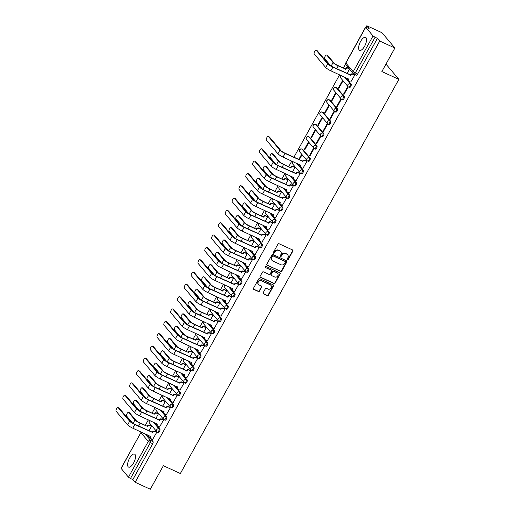 <?xml version="1.0" encoding="UTF-8"?>
<svg xmlns="http://www.w3.org/2000/svg" width="515" height="515" viewBox="0 0 515 515"><rect width="100%" height="100%" fill="white"/><g stroke="black" fill="none" stroke-linecap="round" stroke-linejoin="round"><path stroke-width="0.77" d="M287.492 259.605A0.631 0.567 139.8 0 0 288.316 259.303L292.88 251.063A0.901 0.811 139.8 0 0 292.565 249.942L279.091 243.762A0.901 0.811 139.8 0 0 277.913 244.194L273.343 252.434A0.631 0.567 139.8 0 0 273.568 253.213A0.631 0.567 139.8 0 0 274.392 252.91L274.984 251.848A2.878 2.588 139.8 0 1 278.757 250.464L279.877 250.979A2.878 2.588 139.8 0 1 280.894 254.558L280.308 255.627A0.631 0.567 139.8 0 0 281.351 256.11L281.943 255.041A2.878 2.588 139.8 0 1 285.716 253.657L286.836 254.172A2.878 2.588 139.8 0 1 287.859 257.751L287.267 258.82A0.631 0.567 139.8 0 0 287.492 259.605M287.209 259.29A0.631 0.567 139.8 0 0 288.059 258.994L292.623 250.76A0.901 0.811 139.8 0 0 292.668 250.007M273.291 252.897A0.631 0.567 139.8 0 0 274.135 252.608L274.727 251.539L274.984 251.848M280.25 256.09A0.631 0.567 139.8 0 0 281.093 255.801L281.686 254.732L281.943 255.041M133.591 462.998A7.146 2.878 -65.3 0 0 134.563 454.114A7.146 2.878 -65.3 0 0 129.561 458.228A7.146 2.878 -65.3 0 0 128.596 467.111A7.146 2.878 -65.3 0 0 133.591 462.998M364.607 46.241A7.146 2.878 -65.3 0 0 365.573 37.357A7.146 2.878 -65.3 0 0 360.577 41.47A7.146 2.878 -65.3 0 0 359.612 50.348A7.146 2.878 -65.3 0 0 364.607 46.241M308.401 161.343A1.835 0.74 -65.3 0 0 308.511 161.427A1.835 0.74 -65.3 0 0 309.869 160.223A1.835 0.74 -65.3 0 0 310.152 158.182L302.839 149.53A1.835 0.74 -65.3 0 0 302.73 149.447A1.835 0.74 -65.3 0 0 302.588 149.414M315.232 149.022A1.835 0.74 -65.3 0 0 315.341 149.105A1.835 0.74 -65.3 0 0 316.699 147.902A1.835 0.74 -65.3 0 0 316.983 145.861L309.67 137.209A1.835 0.74 -65.3 0 0 309.56 137.119A1.835 0.74 -65.3 0 0 309.418 137.093M322.062 136.7A1.835 0.74 -65.3 0 0 322.171 136.784A1.835 0.74 -65.3 0 0 323.529 135.58A1.835 0.74 -65.3 0 0 323.813 133.54L316.5 124.888A1.835 0.74 -65.3 0 0 316.39 124.797A1.835 0.74 -65.3 0 0 316.249 124.772M328.892 124.373A1.835 0.74 -65.3 0 0 329.001 124.463A1.835 0.74 -65.3 0 0 330.36 123.259A1.835 0.74 -65.3 0 0 330.643 121.218L323.33 112.56A1.835 0.74 -65.3 0 0 323.22 112.476A1.835 0.74 -65.3 0 0 323.079 112.45M335.722 112.051A1.835 0.74 -65.3 0 0 335.832 112.141A1.835 0.74 -65.3 0 0 337.19 110.937A1.835 0.74 -65.3 0 0 337.473 108.89L330.16 100.238A1.835 0.74 -65.3 0 0 330.051 100.155A1.835 0.74 -65.3 0 0 329.909 100.122M342.552 99.73A1.835 0.74 -65.3 0 0 342.662 99.813A1.835 0.74 -65.3 0 0 344.026 98.61A1.835 0.74 -65.3 0 0 344.303 96.569L336.99 87.917A1.835 0.74 -65.3 0 0 336.881 87.833A1.835 0.74 -65.3 0 0 336.746 87.801M263.171 292.72A0.901 0.811 139.8 0 0 263.487 293.84L267.272 295.571A0.901 0.811 139.8 0 0 268.45 295.14L273.517 285.992A0.901 0.811 139.8 0 0 273.201 284.872L259.727 278.692A0.901 0.811 139.8 0 0 258.549 279.124L253.477 288.271A0.901 0.811 139.8 0 0 253.798 289.391L258.363 291.484A0.901 0.811 139.8 0 0 259.541 291.052L261.71 287.138A0.901 0.811 139.8 0 0 261.395 286.018L259.129 284.982A2.408 2.163 139.8 0 1 258.543 281.596A2.408 2.163 139.8 0 1 261.427 280.83L270.298 284.904A2.408 2.163 139.8 0 1 270.884 288.291A2.408 2.163 139.8 0 1 268 289.05L266.519 288.374A0.901 0.811 139.8 0 0 265.341 288.806L263.171 292.72M365.721 27.282L345.887 63.068L353.2 71.72L373.034 35.934L365.721 27.282L369.094 28.454L366.809 25.75L381.982 32.715L394.902 48.004L381.853 71.546L398.861 79.349L180.366 473.517L163.364 465.708L150.316 489.25L135.142 482.285L379.729 41.039L377.437 38.335L375.075 37.247L355.241 73.033A1.835 0.74 114.7 0 1 353.96 74.083A1.835 0.74 114.7 0 1 353.85 73.999A1.835 1.648 139.8 0 1 353.322 73.6A1.835 1.835 0 0 0 353.96 74.083L356.322 75.171A1.835 0.74 114.7 0 1 356.213 75.087M394.902 48.004L379.729 41.039M280.636 271.463A0.901 0.811 139.8 0 0 281.814 271.025L286.887 261.877A0.901 0.811 139.8 0 0 286.565 260.757L273.092 254.577A0.901 0.811 139.8 0 0 271.914 255.009L266.841 264.156A0.901 0.811 139.8 0 0 267.163 265.276L280.379 271.154A0.901 0.811 139.8 0 0 281.557 270.723L286.63 261.575A0.901 0.811 139.8 0 0 286.675 260.822M280.205 273.935L275.132 283.083A0.901 0.811 139.8 0 1 273.954 283.514L260.481 277.334A0.901 0.811 139.8 0 1 260.159 276.214L262.328 272.3A0.901 0.811 139.8 0 1 263.513 271.869L268.972 274.373A0.901 0.811 139.8 0 0 270.15 273.941L271.592 271.347A0.901 0.811 139.8 0 0 271.27 270.227L265.586 267.613A0.631 0.567 139.8 0 1 266.184 266.532L279.883 272.815A0.901 0.811 139.8 0 1 280.205 273.935L279.941 273.632L274.875 282.78L275.132 283.083M147.354 434.872L153.045 441.606L150.683 440.518A1.835 0.74 114.7 0 1 150.322 442.713L130.488 478.493L128.447 477.186L121.057 468.341L140.891 432.555L121.134 468.528M366.809 25.75L366.056 27.108M345.597 64.014L343.376 68.019M339.604 74.829L293.911 157.262M291.786 161.092L288.735 166.603M284.956 173.413L281.905 178.924M278.126 185.735L275.074 191.245M271.296 198.056L268.244 203.567M264.465 210.384L261.414 215.894M257.635 222.705L254.584 228.216M250.805 235.027L247.747 240.537M243.975 247.348L240.917 252.859M237.145 259.669L234.087 265.18M230.314 271.997L227.257 277.508M223.484 284.319L220.426 289.829M216.654 296.64L213.596 302.151M209.824 308.961L206.766 314.472M202.994 321.283L199.936 326.793M196.157 333.611L193.106 339.121M189.327 345.932L186.276 351.442M182.497 358.253L179.445 363.764M175.667 370.575L172.615 376.085M168.836 382.896L165.785 388.407M162.006 395.224L158.955 400.734M155.176 407.545L152.125 413.056M148.346 419.867L145.294 425.377M135.142 482.285L132.851 479.581L130.488 478.493M373.034 35.934L375.075 37.247M350.728 82.072L354.764 75.074L354.346 74.669M343.608 94.045L343.994 94.503L347.934 87.395L347.548 86.938L343.608 94.045L344.117 94.277M338.439 87.93L338.825 88.387L342.765 81.28L342.378 80.823L338.439 87.93L338.954 88.162M336.778 106.367L337.164 106.824L341.104 99.717L340.718 99.26L336.778 106.367L337.286 106.605M331.609 100.251L331.995 100.708L335.935 93.601L335.548 93.144L331.609 100.251L332.117 100.489M329.948 118.688L330.334 119.152L334.274 112.038L333.887 111.581L329.948 118.688L330.456 118.926M324.778 112.573L325.165 113.036L329.104 105.923L328.718 105.466L324.778 112.573L325.287 112.811M323.117 131.016L323.504 131.473L327.443 124.36L327.057 123.903L323.117 131.016L323.626 131.248M317.948 124.9L318.334 125.357L322.274 118.244L321.888 117.787L317.948 124.9L318.457 125.132M316.281 143.337L316.674 143.794L320.613 136.687L320.227 136.224L316.281 143.337L316.796 143.569M311.118 137.222L311.504 137.679L315.444 130.572L315.058 130.108L311.118 137.222L311.627 137.454M309.451 155.659L309.843 156.116L313.783 149.009L313.397 148.552L309.451 155.659L309.966 155.891M304.288 149.543L304.674 150L308.614 142.893L308.228 142.436L304.288 149.543L304.796 149.775M302.917 168.328L306.953 161.33L306.534 160.925M299.279 159.727L301.784 155.215L301.397 154.758L298.771 159.495M296.086 180.649L300.123 173.652L299.704 173.246M292.449 172.049L294.953 167.536L294.535 167.13M289.256 192.971L293.293 185.973L292.874 185.574M285.619 184.376L288.123 179.857L287.705 179.458M282.426 205.298L286.462 198.301L286.044 197.895M278.789 196.698L281.293 192.185L280.875 191.78M275.596 217.62L279.626 210.622L279.214 210.217M271.959 209.019L274.463 204.507L274.044 204.101M268.766 229.941L272.796 222.944L272.384 222.538M265.128 221.341L267.633 216.828L267.214 216.422M261.935 242.262L265.965 235.265L265.547 234.859M258.298 233.662L260.802 229.149L260.384 228.744M255.105 254.584L259.135 247.586L258.717 247.187M251.468 245.99L253.972 241.471L253.554 241.072M248.269 266.912L252.305 259.914L251.887 259.509M244.638 258.311L247.142 253.798L246.724 253.393M241.438 279.233L245.475 272.235L245.056 271.83M237.808 270.632L240.312 266.12L239.893 265.714M234.608 291.554L238.645 284.557L238.226 284.151M230.978 282.954L233.475 278.441L233.063 278.036M227.778 303.876L231.814 296.878L231.396 296.473M224.147 295.275L226.645 290.763L226.233 290.357M220.948 316.197L224.984 309.2L224.566 308.8M217.317 307.603L219.815 303.084L219.396 302.685M214.118 328.525L218.154 321.527L217.736 321.122M210.487 319.924L212.985 315.412L212.566 315.006M207.288 340.846L211.324 333.849L210.905 333.443M203.657 332.246L206.155 327.733L205.736 327.328M200.457 353.168L204.494 346.17L204.075 345.765M196.827 344.567L199.324 340.055L198.906 339.649M193.627 365.489L197.663 358.492L197.245 358.086M189.99 356.889L192.494 352.376L192.076 351.97M186.797 377.81L190.833 370.813L190.415 370.414M183.16 369.216L185.664 364.697L185.245 364.298M179.967 390.138L184.003 383.141L183.585 382.735M176.33 381.538L178.834 377.025L178.415 376.62M173.137 402.46L177.173 395.462L176.754 395.056M169.499 393.859L172.004 389.346L171.585 388.941M166.306 414.781L170.343 407.783L169.924 407.378M162.669 406.181L165.173 401.668L164.755 401.262M159.476 427.102L163.513 420.105L163.094 419.699M155.839 418.502L158.343 413.989L157.925 413.584M152.646 439.424L156.676 432.426L156.264 432.027M149.009 430.83L151.513 426.311L151.095 425.911M154.191 422.545L159.875 429.285L159.038 428.898A1.835 0.74 114.7 0 1 158.762 430.939A1.835 0.74 114.7 0 1 157.397 432.143A1.835 0.74 114.7 0 1 157.287 432.059A1.835 1.648 -40.2 0 1 156.637 429.78A1.835 1.648 -40.2 0 1 159.038 428.898L153.348 422.165M161.021 410.223L166.706 416.957L165.869 416.577A1.835 0.74 114.7 0 1 165.592 418.618A1.835 0.74 114.7 0 1 164.227 419.822A1.835 0.74 114.7 0 1 164.118 419.731A1.835 1.648 -40.2 0 1 163.467 417.453A1.835 1.648 -40.2 0 1 165.869 416.577L160.178 409.837M167.851 397.902L173.542 404.635L172.699 404.249A1.835 0.74 114.7 0 1 172.422 406.296A1.835 0.74 114.7 0 1 171.057 407.5A1.835 0.74 114.7 0 1 170.948 407.41A1.835 1.648 -40.2 0 1 170.298 405.131A1.835 1.648 -40.2 0 1 172.699 404.249L167.008 397.516M174.682 385.581L180.372 392.314L179.529 391.928A1.835 0.74 114.7 0 1 179.252 393.969A1.835 0.74 114.7 0 1 177.887 395.172A1.835 0.74 114.7 0 1 177.778 395.089A1.835 1.648 -40.2 0 1 177.128 392.81A1.835 1.648 -40.2 0 1 179.529 391.928L173.838 385.194M181.512 373.259L187.203 379.993L186.359 379.606A1.835 0.74 114.7 0 1 186.082 381.647A1.835 0.74 114.7 0 1 184.724 382.851A1.835 0.74 114.7 0 1 184.608 382.767A1.835 1.648 -40.2 0 1 183.958 380.488A1.835 1.648 -40.2 0 1 186.359 379.606L180.668 372.873M188.342 360.931L194.033 367.671L193.189 367.285A1.835 0.74 114.7 0 1 192.913 369.326A1.835 0.74 114.7 0 1 191.554 370.53A1.835 0.74 114.7 0 1 191.438 370.446A1.835 1.648 -40.2 0 1 190.788 368.167A1.835 1.648 -40.2 0 1 193.189 367.285L187.505 360.552M195.172 348.61L200.863 355.344L200.02 354.964A1.835 0.74 114.7 0 1 199.743 357.004A1.835 0.74 114.7 0 1 198.384 358.208A1.835 0.74 114.7 0 1 198.269 358.118A1.835 1.648 -40.2 0 1 197.618 355.839A1.835 1.648 -40.2 0 1 200.02 354.964L194.335 348.224M202.002 336.289L207.693 343.022L206.85 342.636A1.835 0.74 114.7 0 1 206.573 344.683A1.835 0.74 114.7 0 1 205.215 345.887A1.835 0.74 114.7 0 1 205.099 345.797A1.835 1.648 -40.2 0 1 204.455 343.518A1.835 1.648 -40.2 0 1 206.85 342.636L201.165 335.902M208.833 323.967L214.523 330.701L213.686 330.315A1.835 0.74 114.7 0 1 213.403 332.355A1.835 0.74 114.7 0 1 212.045 333.559A1.835 0.74 114.7 0 1 211.929 333.475A1.835 1.648 -40.2 0 1 211.285 331.197A1.835 1.648 -40.2 0 1 213.686 330.315L207.996 323.581M215.663 311.646L221.353 318.379L220.517 317.993A1.835 0.74 114.7 0 1 220.233 320.034A1.835 0.74 114.7 0 1 218.875 321.238A1.835 0.74 114.7 0 1 218.766 321.154A1.835 1.648 -40.2 0 1 218.115 318.875A1.835 1.648 -40.2 0 1 220.517 317.993L214.826 311.26M222.493 299.318L228.184 306.058L227.347 305.672A1.835 0.74 114.7 0 1 227.064 307.713A1.835 0.74 114.7 0 1 225.705 308.916A1.835 0.74 114.7 0 1 225.596 308.833A1.835 1.648 -40.2 0 1 224.946 306.554A1.835 1.648 -40.2 0 1 227.347 305.672L221.656 298.938M229.323 286.997L235.014 293.73L234.177 293.35A1.835 0.74 114.7 0 1 233.894 295.391A1.835 0.74 114.7 0 1 232.535 296.595A1.835 0.74 114.7 0 1 232.426 296.505A1.835 1.648 -40.2 0 1 231.776 294.226A1.835 1.648 -40.2 0 1 234.177 293.35L228.486 286.61M236.153 274.675L241.844 281.409L241.007 281.023A1.835 0.74 114.7 0 1 240.724 283.07A1.835 0.74 114.7 0 1 239.366 284.274A1.835 0.74 114.7 0 1 239.256 284.183A1.835 1.648 -40.2 0 1 238.606 281.905A1.835 1.648 -40.2 0 1 241.007 281.023L235.316 274.289M242.983 262.354L248.674 269.088L247.837 268.701A1.835 0.74 114.7 0 1 247.554 270.742A1.835 0.74 114.7 0 1 246.196 271.946A1.835 0.74 114.7 0 1 246.086 271.862A1.835 1.648 -40.2 0 1 245.436 269.583A1.835 1.648 -40.2 0 1 247.837 268.701L242.147 261.968M249.814 250.032L255.504 256.766L254.668 256.38A1.835 0.74 114.7 0 1 254.384 258.421A1.835 0.74 114.7 0 1 253.026 259.624A1.835 0.74 114.7 0 1 252.917 259.541A1.835 1.648 -40.2 0 1 252.266 257.262A1.835 1.648 -40.2 0 1 254.668 256.38L248.977 249.646M256.644 237.705L262.335 244.445L261.498 244.059A1.835 0.74 114.7 0 1 261.221 246.099A1.835 0.74 114.7 0 1 259.856 247.303A1.835 0.74 114.7 0 1 259.747 247.219A1.835 1.648 -40.2 0 1 259.097 244.94A1.835 1.648 -40.2 0 1 261.498 244.059L255.807 237.325M263.474 225.383L269.165 232.117L268.328 231.737A1.835 0.74 114.7 0 1 268.051 233.778A1.835 0.74 114.7 0 1 266.686 234.982A1.835 0.74 114.7 0 1 266.577 234.892A1.835 1.648 -40.2 0 1 265.927 232.613A1.835 1.648 -40.2 0 1 268.328 231.737L262.637 224.997M270.311 213.062L275.995 219.796L275.158 219.409A1.835 0.74 114.7 0 1 274.881 221.456A1.835 0.74 114.7 0 1 273.517 222.66A1.835 0.74 114.7 0 1 273.407 222.57A1.835 1.648 -40.2 0 1 272.757 220.291A1.835 1.648 -40.2 0 1 275.158 219.409L269.467 212.676M277.141 200.741L282.825 207.474L281.988 207.088A1.835 0.74 114.7 0 1 281.711 209.129A1.835 0.74 114.7 0 1 280.347 210.332A1.835 0.74 114.7 0 1 280.237 210.249A1.835 1.648 -40.2 0 1 279.587 207.97A1.835 1.648 -40.2 0 1 281.988 207.088L276.298 200.354M283.971 188.419L289.655 195.153L288.818 194.767A1.835 0.74 114.7 0 1 288.542 196.807A1.835 0.74 114.7 0 1 287.177 198.011A1.835 0.74 114.7 0 1 287.067 197.927A1.835 1.648 -40.2 0 1 286.417 195.649A1.835 1.648 -40.2 0 1 288.818 194.767L283.128 188.033M290.801 176.091L296.492 182.831L295.649 182.445A1.835 0.74 114.7 0 1 295.372 184.486A1.835 0.74 114.7 0 1 294.007 185.69A1.835 0.74 114.7 0 1 293.898 185.606A1.835 1.648 -40.2 0 1 293.247 183.327A1.835 1.648 -40.2 0 1 295.649 182.445L289.958 175.712M297.631 163.77L303.322 170.504L302.479 170.124A1.835 0.74 114.7 0 1 302.202 172.165A1.835 0.74 114.7 0 1 300.844 173.368A1.835 0.74 114.7 0 1 300.728 173.278A1.835 1.648 -40.2 0 1 300.078 170.999A1.835 1.648 -40.2 0 1 302.479 170.124L296.788 163.384M345.443 77.514L351.133 84.248L350.297 83.861A1.835 0.74 114.7 0 1 350.013 85.902A1.835 0.74 114.7 0 1 348.655 87.106A1.835 0.74 114.7 0 1 348.546 87.022A1.835 1.648 -40.2 0 1 347.895 84.743A1.835 1.648 -40.2 0 1 350.297 83.861L344.606 77.128M398.861 79.349L385.98 64.105M347.097 73.471L349.518 69.1M158.124 432.439A1.835 0.74 -65.3 0 0 158.24 432.529A1.835 0.74 -65.3 0 0 159.599 431.325A1.835 0.74 -65.3 0 0 159.875 429.285M164.955 420.118A1.835 0.74 -65.3 0 0 165.07 420.208A1.835 0.74 -65.3 0 0 166.429 419.004A1.835 0.74 -65.3 0 0 166.706 416.957M171.785 407.796A1.835 0.74 -65.3 0 0 171.901 407.88A1.835 0.74 -65.3 0 0 173.259 406.676A1.835 0.74 -65.3 0 0 173.542 404.635M178.615 395.475A1.835 0.74 -65.3 0 0 178.731 395.559A1.835 0.74 -65.3 0 0 180.089 394.355A1.835 0.74 -65.3 0 0 180.372 392.314M185.452 383.154A1.835 0.74 -65.3 0 0 185.561 383.237A1.835 0.74 -65.3 0 0 186.919 382.033A1.835 0.74 -65.3 0 0 187.203 379.993M192.282 370.826A1.835 0.74 -65.3 0 0 192.391 370.916A1.835 0.74 -65.3 0 0 193.749 369.712A1.835 0.74 -65.3 0 0 194.033 367.671M199.112 358.504A1.835 0.74 -65.3 0 0 199.221 358.594A1.835 0.74 -65.3 0 0 200.58 357.391A1.835 0.74 -65.3 0 0 200.863 355.344M205.942 346.183A1.835 0.74 -65.3 0 0 206.052 346.267A1.835 0.74 -65.3 0 0 207.41 345.063A1.835 0.74 -65.3 0 0 207.693 343.022M212.772 333.862A1.835 0.74 -65.3 0 0 212.882 333.945A1.835 0.74 -65.3 0 0 214.24 332.742A1.835 0.74 -65.3 0 0 214.523 330.701M219.602 321.54A1.835 0.74 -65.3 0 0 219.712 321.624A1.835 0.74 -65.3 0 0 221.07 320.42A1.835 0.74 -65.3 0 0 221.353 318.379M226.433 309.212A1.835 0.74 -65.3 0 0 226.542 309.303A1.835 0.74 -65.3 0 0 227.907 308.099A1.835 0.74 -65.3 0 0 228.184 306.058M233.263 296.891A1.835 0.74 -65.3 0 0 233.372 296.981A1.835 0.74 -65.3 0 0 234.737 295.777A1.835 0.74 -65.3 0 0 235.014 293.73M240.093 284.57A1.835 0.74 -65.3 0 0 240.202 284.653A1.835 0.74 -65.3 0 0 241.567 283.45A1.835 0.74 -65.3 0 0 241.844 281.409M246.923 272.248A1.835 0.74 -65.3 0 0 247.033 272.332A1.835 0.74 -65.3 0 0 248.397 271.128A1.835 0.74 -65.3 0 0 248.674 269.088M253.753 259.927A1.835 0.74 -65.3 0 0 253.863 260.011A1.835 0.74 -65.3 0 0 255.228 258.807A1.835 0.74 -65.3 0 0 255.504 256.766M260.584 247.599A1.835 0.74 -65.3 0 0 260.693 247.689A1.835 0.74 -65.3 0 0 262.058 246.485A1.835 0.74 -65.3 0 0 262.335 244.445M267.414 235.278A1.835 0.74 -65.3 0 0 267.53 235.368A1.835 0.74 -65.3 0 0 268.888 234.164A1.835 0.74 -65.3 0 0 269.165 232.117M274.244 222.956A1.835 0.74 -65.3 0 0 274.36 223.04A1.835 0.74 -65.3 0 0 275.718 221.836A1.835 0.74 -65.3 0 0 275.995 219.796M281.074 210.635A1.835 0.74 -65.3 0 0 281.19 210.719A1.835 0.74 -65.3 0 0 282.548 209.515A1.835 0.74 -65.3 0 0 282.825 207.474M287.904 198.314A1.835 0.74 -65.3 0 0 288.02 198.397A1.835 0.74 -65.3 0 0 289.379 197.194A1.835 0.74 -65.3 0 0 289.655 195.153M294.735 185.986A1.835 0.74 -65.3 0 0 294.85 186.076A1.835 0.74 -65.3 0 0 296.209 184.872A1.835 0.74 -65.3 0 0 296.492 182.831M301.571 173.664A1.835 0.74 -65.3 0 0 301.681 173.755A1.835 0.74 -65.3 0 0 303.039 172.551A1.835 0.74 -65.3 0 0 303.322 170.504M349.382 87.408A1.835 0.74 -65.3 0 0 349.492 87.492A1.835 0.74 -65.3 0 0 350.857 86.288A1.835 0.74 -65.3 0 0 351.133 84.248M132.851 479.581L152.691 443.795A1.835 0.74 -65.3 0 0 153.045 441.606M377.437 38.335L357.603 74.115A1.835 0.74 114.7 0 1 356.322 75.171M287.524 254.648A2.878 2.588 139.8 0 0 286.578 253.869L286.836 254.172M281.686 254.732A2.878 2.588 139.8 0 1 285.458 253.354L286.578 253.869M280.566 251.455A2.878 2.588 139.8 0 0 279.619 250.676L279.877 250.979M274.727 251.539A2.878 2.588 139.8 0 1 278.493 250.155L279.619 250.676M266.796 264.91A0.901 0.811 139.8 0 0 266.905 264.974L280.379 271.154M285.361 262.251A0.631 0.567 139.8 0 0 285.143 261.466L273.317 256.039A0.631 0.567 139.8 0 0 272.493 256.341L271.869 257.468A2.878 2.588 139.8 0 0 272.886 261.047L280.971 264.755A2.878 2.588 139.8 0 0 284.744 263.377L285.361 262.251M285.323 261.607L285.065 261.298A0.631 0.567 139.8 0 0 284.885 261.163L285.143 261.466M271.939 260.268A2.878 2.588 139.8 0 1 271.611 257.159L272.229 256.039A0.631 0.567 139.8 0 1 273.059 255.736L284.885 261.163M260.114 276.967A0.901 0.811 139.8 0 0 260.223 277.025L273.697 283.211A0.901 0.811 139.8 0 0 274.875 282.78M271.379 270.285A0.901 0.811 139.8 0 0 271.012 269.918L265.586 267.613M274.643 276.98A2.408 2.163 139.8 0 0 277.63 273.349A2.408 2.163 139.8 0 0 276.941 272.828L273.819 271.392A0.901 0.811 139.8 0 0 272.641 271.83L271.199 274.424A0.901 0.811 139.8 0 0 271.521 275.544L274.643 276.98M277.495 273.201A2.408 2.163 139.8 0 0 276.684 272.525L276.941 272.828M271.154 275.177A0.901 0.811 139.8 0 1 270.942 274.115L272.384 271.521A0.901 0.811 139.8 0 1 273.562 271.09L276.684 272.525M279.941 273.632A0.901 0.811 139.8 0 0 279.993 272.879M270.851 285.278A2.408 2.163 139.8 0 0 270.04 284.595L270.298 284.904M258.318 284.299A2.408 2.163 139.8 0 1 261.169 280.527L270.04 284.595M253.432 289.024A0.901 0.811 139.8 0 0 253.541 289.082L258.105 291.181A0.901 0.811 139.8 0 0 259.283 290.75L261.453 286.836A0.901 0.811 139.8 0 0 261.498 286.082M263.126 293.473A0.901 0.811 139.8 0 0 263.229 293.531L267.008 295.269A0.901 0.811 139.8 0 0 268.186 294.838L273.259 285.69A0.901 0.811 139.8 0 0 273.304 284.937M327.469 55.44A2.105 0.85 114.7 0 1 327.63 55.472A2.105 0.85 114.7 0 1 327.759 55.569L334.074 63.049A3.438 0.586 29 0 0 337.904 65.508L345.147 68.83L338.239 65.901A4.629 0.785 -151 0 1 333.083 62.592L326.768 55.118A2.105 0.85 -65.3 0 0 326.639 55.015A2.105 0.85 -65.3 0 0 325.074 56.399A2.105 0.85 -65.3 0 0 324.753 58.749L330.739 65.836M345.147 68.83L345.211 68.714A1.835 1.648 -40.2 0 1 347.612 67.832L347.947 68.231A1.835 1.648 139.8 0 0 345.546 69.113L345.481 69.229M349.312 68.856L347.947 68.231M348.977 68.456L347.612 67.832M316.242 50.283A2.105 0.85 -65.3 0 0 316.113 50.187A2.105 0.85 -65.3 0 0 314.549 51.571A2.105 0.85 -65.3 0 0 314.227 53.921L325.712 67.51L327.727 63.879L316.242 50.283L317.234 50.74L328.718 64.336A3.438 0.586 29 0 0 332.548 66.796L350.38 74.829A1.835 1.648 -40.2 0 1 352.781 73.948L354.475 74.727M350.316 74.945L332.883 67.188A4.629 0.785 -151 0 1 327.727 63.879M354.751 75.093L353.116 74.347A1.835 1.648 139.8 0 0 350.715 75.229L350.651 75.345M325.712 67.51A4.629 0.785 -151 0 0 330.868 70.825L348.571 79.098A1.835 1.648 139.8 0 0 348.694 80.977L348.359 80.585A1.835 1.648 -40.2 0 1 348.192 78.776M348.694 80.977A1.835 1.648 139.8 0 0 349.222 81.376L350.857 82.13M272.828 154.024A2.105 0.85 114.7 0 1 272.982 154.056A2.105 0.85 114.7 0 1 273.111 154.152L279.433 161.626A3.438 0.586 29 0 0 283.256 164.085L290.84 167.813L283.591 164.485A4.629 0.785 -151 0 1 278.441 161.176L272.12 153.695A2.105 0.85 -65.3 0 0 271.991 153.599A2.105 0.85 -65.3 0 0 270.427 154.983A2.105 0.85 -65.3 0 0 270.105 157.333L276.098 164.42M290.505 167.414L290.569 167.291A1.835 1.648 -40.2 0 1 292.971 166.416L293.305 166.809A1.835 1.648 139.8 0 0 290.904 167.69L290.84 167.813M294.941 167.562L293.305 166.809M294.657 167.188L292.971 166.416M265.998 166.345A2.105 0.85 114.7 0 1 266.152 166.377A2.105 0.85 114.7 0 1 266.281 166.474L272.596 173.954A3.438 0.586 29 0 0 276.426 176.413L284.01 180.134L276.761 176.806A4.629 0.785 -151 0 1 271.605 173.497L265.289 166.017A2.105 0.85 -65.3 0 0 265.161 165.92A2.105 0.85 -65.3 0 0 263.596 167.304A2.105 0.85 -65.3 0 0 263.274 169.654L269.268 176.742M283.668 179.735L283.739 179.619A1.835 1.648 -40.2 0 1 286.14 178.737L286.475 179.136A1.835 1.648 139.8 0 0 284.074 180.012L284.01 180.134M288.11 179.883L286.475 179.136M287.827 179.51L286.14 178.737M259.167 178.666A2.105 0.85 114.7 0 1 259.322 178.699A2.105 0.85 114.7 0 1 259.451 178.795L265.766 186.276A3.438 0.586 29 0 0 269.596 188.735L277.179 192.456L269.931 189.127A4.629 0.785 -151 0 1 264.774 185.818L258.459 178.345A2.105 0.85 -65.3 0 0 258.33 178.242A2.105 0.85 -65.3 0 0 256.766 179.626A2.105 0.85 -65.3 0 0 256.444 181.975L262.438 189.063M276.838 192.056L276.909 191.941A1.835 1.648 -40.2 0 1 279.31 191.059L279.645 191.458A1.835 1.648 139.8 0 0 277.244 192.34L277.179 192.456M281.28 192.204L279.645 191.458M280.997 191.838L279.31 191.059M252.337 190.988A2.105 0.85 114.7 0 1 252.492 191.02A2.105 0.85 114.7 0 1 252.62 191.123L258.936 198.597A3.438 0.586 29 0 0 262.766 201.056L270.349 204.777L263.101 201.455A4.629 0.785 -151 0 1 257.944 198.14L251.629 190.666A2.105 0.85 -65.3 0 0 251.5 190.563A2.105 0.85 -65.3 0 0 249.936 191.953A2.105 0.85 -65.3 0 0 249.614 194.297L255.607 201.391M270.008 204.378L270.079 204.262A1.835 1.648 -40.2 0 1 272.474 203.38L272.815 203.779A1.835 1.648 139.8 0 0 270.414 204.661L270.349 204.777M274.45 204.532L272.815 203.779M274.167 204.159L272.474 203.38M245.507 203.309A2.105 0.85 114.7 0 1 245.661 203.341A2.105 0.85 114.7 0 1 245.79 203.444L252.105 210.918A3.438 0.586 29 0 0 255.936 213.377L263.513 217.098L256.27 213.776A4.629 0.785 -151 0 1 251.114 210.461L244.799 202.987A2.105 0.85 -65.3 0 0 244.67 202.891A2.105 0.85 -65.3 0 0 243.106 204.275A2.105 0.85 -65.3 0 0 242.784 206.618L248.777 213.712M263.178 216.706L263.242 216.583A1.835 1.648 -40.2 0 1 265.643 215.701L265.985 216.1A1.835 1.648 139.8 0 0 263.583 216.982L263.513 217.098M267.62 216.854L265.985 216.1M267.337 216.48L265.643 215.701M238.67 215.637A2.105 0.85 114.7 0 1 238.831 215.669A2.105 0.85 114.7 0 1 238.96 215.766L245.275 223.24A3.438 0.586 29 0 0 249.106 225.699L256.682 229.426L249.44 226.098A4.629 0.785 -151 0 1 244.284 222.789L237.969 215.309A2.105 0.85 -65.3 0 0 237.84 215.212A2.105 0.85 -65.3 0 0 236.276 216.596A2.105 0.85 -65.3 0 0 235.954 218.946L241.947 226.034M256.348 229.027L256.412 228.905A1.835 1.648 -40.2 0 1 258.813 228.029L259.154 228.422A1.835 1.648 139.8 0 0 256.753 229.304L256.682 229.426M260.79 229.175L259.154 228.422M260.506 228.802L258.813 228.029M231.84 227.958A2.105 0.85 114.7 0 1 232.001 227.991A2.105 0.85 114.7 0 1 232.13 228.087L238.445 235.567A3.438 0.586 29 0 0 242.275 238.027L249.518 241.348L242.61 238.419A4.629 0.785 -151 0 1 237.454 235.11L231.138 227.63A2.105 0.85 -65.3 0 0 231.01 227.533A2.105 0.85 -65.3 0 0 229.445 228.918A2.105 0.85 -65.3 0 0 229.124 231.267L235.11 238.355M249.518 241.348L249.582 241.232A1.835 1.648 -40.2 0 1 251.983 240.351L252.318 240.75A1.835 1.648 139.8 0 0 249.923 241.625L249.852 241.747M253.959 241.496L252.318 240.75M253.676 241.123L251.983 240.351M225.01 240.28A2.105 0.85 114.7 0 1 225.171 240.312A2.105 0.85 114.7 0 1 225.3 240.408L231.615 247.889A3.438 0.586 29 0 0 235.445 250.348L242.687 253.67L235.78 250.741A4.629 0.785 -151 0 1 230.623 247.432L224.308 239.958A2.105 0.85 -65.3 0 0 224.18 239.855A2.105 0.85 -65.3 0 0 222.615 241.239A2.105 0.85 -65.3 0 0 222.293 243.589L228.28 250.676M242.687 253.67L242.752 253.554A1.835 1.648 -40.2 0 1 245.153 252.672L245.488 253.071A1.835 1.648 139.8 0 0 243.086 253.953L243.022 254.069M247.123 253.818L245.488 253.071M246.846 253.451L245.153 252.672M218.18 252.601A2.105 0.85 114.7 0 1 218.341 252.633A2.105 0.85 114.7 0 1 218.469 252.736L224.785 260.21A3.438 0.586 29 0 0 228.615 262.669L235.857 265.991L228.95 263.068A4.629 0.785 -151 0 1 223.793 259.753L217.478 252.279A2.105 0.85 -65.3 0 0 217.349 252.176A2.105 0.85 -65.3 0 0 215.785 253.567A2.105 0.85 -65.3 0 0 215.463 255.91L221.45 263.004M235.857 265.991L235.922 265.875A1.835 1.648 -40.2 0 1 238.323 264.993L238.657 265.392A1.835 1.648 139.8 0 0 236.256 266.274L236.192 266.39M240.293 266.146L238.657 265.392M240.016 265.772L238.323 264.993M211.35 264.922A2.105 0.85 114.7 0 1 211.511 264.955A2.105 0.85 114.7 0 1 211.639 265.058L217.954 272.532A3.438 0.586 29 0 0 221.785 274.991L229.362 278.712L222.12 275.39A4.629 0.785 -151 0 1 216.963 272.075L210.648 264.601A2.105 0.85 -65.3 0 0 210.519 264.504A2.105 0.85 -65.3 0 0 208.955 265.888A2.105 0.85 -65.3 0 0 208.633 268.231L214.62 275.325M229.027 278.319L229.091 278.197A1.835 1.648 -40.2 0 1 231.493 277.315L231.827 277.714A1.835 1.648 139.8 0 0 229.426 278.596L229.362 278.712M233.462 278.467L231.827 277.714M233.186 278.094L231.493 277.315M204.519 277.25A2.105 0.85 114.7 0 1 204.68 277.282A2.105 0.85 114.7 0 1 204.809 277.379L211.124 284.853A3.438 0.586 29 0 0 214.955 287.312L222.197 290.64L215.289 287.711A4.629 0.785 -151 0 1 210.133 284.402L203.818 276.922A2.105 0.85 -65.3 0 0 203.689 276.825A2.105 0.85 -65.3 0 0 202.125 278.209A2.105 0.85 -65.3 0 0 201.803 280.559L207.79 287.647M222.197 290.64L222.261 290.518A1.835 1.648 -40.2 0 1 224.662 289.642L224.997 290.035A1.835 1.648 139.8 0 0 222.596 290.917L222.532 291.039M226.632 290.788L224.997 290.035M226.355 290.415L224.662 289.642M197.689 289.572A2.105 0.85 114.7 0 1 197.85 289.604A2.105 0.85 114.7 0 1 197.979 289.7L204.294 297.181A3.438 0.586 29 0 0 208.124 299.64L215.367 302.962L208.459 300.033A4.629 0.785 -151 0 1 203.303 296.724L196.988 289.243A2.105 0.85 -65.3 0 0 196.859 289.147A2.105 0.85 -65.3 0 0 195.294 290.531A2.105 0.85 -65.3 0 0 194.973 292.88L200.959 299.968M215.367 302.962L215.431 302.846A1.835 1.648 -40.2 0 1 217.832 301.964L218.167 302.363A1.835 1.648 139.8 0 0 215.766 303.238L215.701 303.361M219.802 303.11L218.167 302.363M219.525 302.736L217.832 301.964M190.859 301.893A2.105 0.85 114.7 0 1 191.02 301.925A2.105 0.85 114.7 0 1 191.149 302.022L197.464 309.502A3.438 0.586 29 0 0 201.294 311.961L208.536 315.283L201.629 312.354A4.629 0.785 -151 0 1 196.472 309.045L190.157 301.571A2.105 0.85 -65.3 0 0 190.029 301.468A2.105 0.85 -65.3 0 0 188.464 302.852A2.105 0.85 -65.3 0 0 188.142 305.202L194.129 312.29M208.536 315.283L208.601 315.167A1.835 1.648 -40.2 0 1 211.002 314.285L211.337 314.684A1.835 1.648 139.8 0 0 208.936 315.566L208.871 315.682M212.972 315.431L211.337 314.684M212.695 315.064L211.002 314.285M184.029 314.214A2.105 0.85 114.7 0 1 184.19 314.247A2.105 0.85 114.7 0 1 184.312 314.35L190.634 321.824A3.438 0.586 29 0 0 194.458 324.283L201.706 327.604L194.799 324.682A4.629 0.785 -151 0 1 189.642 321.366L183.321 313.893A2.105 0.85 -65.3 0 0 183.198 313.79A2.105 0.85 -65.3 0 0 181.634 315.18A2.105 0.85 -65.3 0 0 181.312 317.523L187.299 324.617M201.706 327.604L201.771 327.489A1.835 1.648 -40.2 0 1 204.172 326.607L204.507 327.006A1.835 1.648 139.8 0 0 202.105 327.888L202.041 328.004M206.142 327.759L204.507 327.006M205.865 327.386L204.172 326.607M268.431 136.546A2.105 0.85 -65.3 0 0 268.302 136.443A2.105 0.85 -65.3 0 0 266.738 137.833A2.105 0.85 -65.3 0 0 266.416 140.177L277.9 153.773L279.915 150.135L268.431 136.546L269.422 136.996L280.907 150.592A3.438 0.586 29 0 0 284.731 153.052L302.562 161.086A1.835 1.648 -40.2 0 1 304.964 160.21L306.657 160.983M302.498 161.208L285.065 153.451A4.629 0.785 -151 0 1 279.915 150.135M306.94 161.356L305.305 160.603A1.835 1.648 139.8 0 0 302.904 161.485L302.833 161.601M277.9 153.773A4.629 0.785 -151 0 0 283.057 157.081L300.754 165.354A1.835 1.648 139.8 0 0 300.882 167.24L300.548 166.841A1.835 1.648 -40.2 0 1 300.38 165.032M300.882 167.24A1.835 1.648 139.8 0 0 301.404 167.632L303.039 168.386M261.601 148.867A2.105 0.85 -65.3 0 0 261.472 148.771A2.105 0.85 -65.3 0 0 259.908 150.155A2.105 0.85 -65.3 0 0 259.586 152.498L271.07 166.094L273.085 162.457L261.601 148.867L262.592 149.324L274.07 162.914A3.438 0.586 29 0 0 277.9 165.373L295.732 173.407A1.835 1.648 -40.2 0 1 298.134 172.531L299.827 173.304M295.668 173.529L278.235 165.772A4.629 0.785 -151 0 1 273.085 162.457M300.11 173.677L298.475 172.924A1.835 1.648 139.8 0 0 296.074 173.806L296.003 173.928M271.07 166.094A4.629 0.785 -151 0 0 276.227 169.403L293.923 177.675A1.835 1.648 139.8 0 0 294.052 179.561L293.717 179.162A1.835 1.648 -40.2 0 1 293.55 177.36M294.052 179.561A1.835 1.648 139.8 0 0 294.574 179.96L296.209 180.707M254.77 161.189A2.105 0.85 -65.3 0 0 254.642 161.092A2.105 0.85 -65.3 0 0 253.077 162.476A2.105 0.85 -65.3 0 0 252.756 164.826L264.24 178.415L266.249 174.785L254.77 161.189L255.762 161.646L267.24 175.235A3.438 0.586 29 0 0 271.07 177.694L288.902 185.735A1.835 1.648 -40.2 0 1 291.303 184.853L292.996 185.632M288.838 185.851L271.405 178.093A4.629 0.785 -151 0 1 266.249 174.785M293.273 185.999L291.638 185.252A1.835 1.648 139.8 0 0 289.243 186.127L289.173 186.25M264.24 178.415A4.629 0.785 -151 0 0 269.39 181.731L287.093 190.003A1.835 1.648 139.8 0 0 287.222 191.883L286.881 191.483A1.835 1.648 -40.2 0 1 286.72 189.681M287.222 191.883A1.835 1.648 139.8 0 0 287.743 192.282L289.379 193.028M247.934 173.51A2.105 0.85 -65.3 0 0 247.812 173.413A2.105 0.85 -65.3 0 0 246.247 174.797A2.105 0.85 -65.3 0 0 245.925 177.147L257.41 190.737L259.418 187.106L247.934 173.51L248.925 173.967L260.41 187.563A3.438 0.586 29 0 0 264.24 190.022L282.072 198.056A1.835 1.648 -40.2 0 1 284.473 197.174L286.166 197.953M282.008 198.172L264.575 190.415A4.629 0.785 -151 0 1 259.418 187.106M286.443 198.32L284.808 197.573A1.835 1.648 139.8 0 0 282.407 198.455L282.342 198.571M257.41 190.737A4.629 0.785 -151 0 0 262.56 194.052L280.263 202.324A1.835 1.648 139.8 0 0 280.392 204.204L280.051 203.811A1.835 1.648 -40.2 0 1 279.89 202.002M280.392 204.204A1.835 1.648 139.8 0 0 280.913 204.603L282.548 205.356M241.104 185.838A2.105 0.85 -65.3 0 0 240.981 185.735A2.105 0.85 -65.3 0 0 239.411 187.119A2.105 0.85 -65.3 0 0 239.095 189.469L250.573 203.065L252.588 199.427L241.104 185.838L242.095 186.288L253.58 199.884A3.438 0.586 29 0 0 257.41 202.344L275.242 210.378A1.835 1.648 -40.2 0 1 277.643 209.496L279.336 210.275M275.177 210.493L257.745 202.743A4.629 0.785 -151 0 1 252.588 199.427M279.613 210.648L277.978 209.895A1.835 1.648 139.8 0 0 275.577 210.777L275.512 210.893M250.573 203.065A4.629 0.785 -151 0 0 255.73 206.373L273.433 214.646A1.835 1.648 139.8 0 0 273.562 216.532L273.22 216.133A1.835 1.648 -40.2 0 1 273.059 214.324M273.562 216.532A1.835 1.648 139.8 0 0 274.083 216.924L275.718 217.678M234.274 198.159A2.105 0.85 -65.3 0 0 234.145 198.056A2.105 0.85 -65.3 0 0 232.58 199.447A2.105 0.85 -65.3 0 0 232.259 201.79L243.743 215.386L245.758 211.749L234.274 198.159L235.265 198.61L246.749 212.206A3.438 0.586 29 0 0 250.58 214.665L268.412 222.699A1.835 1.648 -40.2 0 1 270.813 221.823L272.506 222.596M268.347 222.821L250.914 215.064A4.629 0.785 -151 0 1 245.758 211.749M272.783 222.969L271.148 222.216A1.835 1.648 139.8 0 0 268.746 223.098L268.682 223.214M243.743 215.386A4.629 0.785 -151 0 0 248.9 218.695L266.603 226.967A1.835 1.648 139.8 0 0 266.725 228.853L266.39 228.454A1.835 1.648 -40.2 0 1 266.229 226.645M266.725 228.853A1.835 1.648 139.8 0 0 267.253 229.246L268.888 229.999M227.443 210.481A2.105 0.85 -65.3 0 0 227.315 210.384A2.105 0.85 -65.3 0 0 225.75 211.768A2.105 0.85 -65.3 0 0 225.428 214.111L236.913 227.707L238.928 224.07L227.443 210.481L228.435 210.938L239.919 224.527A3.438 0.586 29 0 0 243.75 226.986L261.581 235.02A1.835 1.648 -40.2 0 1 263.983 234.145L265.676 234.917M261.517 235.143L244.084 227.385A4.629 0.785 -151 0 1 238.928 224.07M265.952 235.291L264.317 234.537A1.835 1.648 139.8 0 0 261.916 235.419L261.852 235.542M236.913 227.707A4.629 0.785 -151 0 0 242.069 231.016L259.772 239.288A1.835 1.648 139.8 0 0 259.895 241.174L259.56 240.775A1.835 1.648 -40.2 0 1 259.399 238.973M259.895 241.174A1.835 1.648 139.8 0 0 260.423 241.574L262.058 242.32M220.613 222.802A2.105 0.85 -65.3 0 0 220.484 222.705A2.105 0.85 -65.3 0 0 218.92 224.089A2.105 0.85 -65.3 0 0 218.598 226.439L230.083 240.029L232.098 236.398L220.613 222.802L221.605 223.259L233.089 236.849A3.438 0.586 29 0 0 236.919 239.308L254.751 247.348A1.835 1.648 -40.2 0 1 257.152 246.466L258.845 247.245M254.687 247.464L237.254 239.707A4.629 0.785 -151 0 1 232.098 236.398M259.122 247.612L257.487 246.865A1.835 1.648 139.8 0 0 255.086 247.741L255.022 247.863M230.083 240.029A4.629 0.785 -151 0 0 235.239 243.344L252.942 251.616A1.835 1.648 139.8 0 0 253.065 253.496L252.73 253.097A1.835 1.648 -40.2 0 1 252.569 251.294M253.065 253.496A1.835 1.648 139.8 0 0 253.592 253.895L255.228 254.642M213.783 235.123A2.105 0.85 -65.3 0 0 213.654 235.027A2.105 0.85 -65.3 0 0 212.09 236.411A2.105 0.85 -65.3 0 0 211.768 238.76L223.253 252.35L225.267 248.719L213.783 235.123L214.774 235.58L226.259 249.176A3.438 0.586 29 0 0 230.089 251.635L247.921 259.669A1.835 1.648 -40.2 0 1 250.322 258.788L252.015 259.566M247.857 259.785L230.424 252.028A4.629 0.785 -151 0 1 225.267 248.719M252.292 259.933L250.657 259.187A1.835 1.648 139.8 0 0 248.256 260.069L248.191 260.184M223.253 252.35A4.629 0.785 -151 0 0 228.409 255.665L246.112 263.938A1.835 1.648 139.8 0 0 246.234 265.817L245.9 265.425A1.835 1.648 -40.2 0 1 245.732 263.616M246.234 265.817A1.835 1.648 139.8 0 0 246.762 266.216L248.397 266.97M206.953 247.451A2.105 0.85 -65.3 0 0 206.824 247.348A2.105 0.85 -65.3 0 0 205.26 248.732A2.105 0.85 -65.3 0 0 204.938 251.082L216.422 264.678L218.437 261.041L206.953 247.451L207.944 247.902L219.429 261.498A3.438 0.586 29 0 0 223.259 263.957L241.091 271.991A1.835 1.648 -40.2 0 1 243.492 271.109L245.185 271.888M241.026 272.107L223.594 264.356A4.629 0.785 -151 0 1 218.437 261.041M245.462 272.261L243.827 271.508A1.835 1.648 139.8 0 0 241.426 272.39L241.361 272.506M216.422 264.678A4.629 0.785 -151 0 0 221.579 267.987L239.282 276.259A1.835 1.648 139.8 0 0 239.404 278.145L239.069 277.746A1.835 1.648 -40.2 0 1 238.902 275.937M239.404 278.145A1.835 1.648 139.8 0 0 239.932 278.538L241.567 279.291M200.123 259.772A2.105 0.85 -65.3 0 0 199.994 259.669A2.105 0.85 -65.3 0 0 198.43 261.06A2.105 0.85 -65.3 0 0 198.108 263.403L209.592 276.999L211.607 273.362L200.123 259.772L201.114 260.223L212.598 273.819A3.438 0.586 29 0 0 216.429 276.278L234.261 284.312A1.835 1.648 -40.2 0 1 236.662 283.437L238.355 284.209M234.196 284.435L216.764 276.677A4.629 0.785 -151 0 1 211.607 273.362M238.632 284.583L236.997 283.829A1.835 1.648 139.8 0 0 234.595 284.711L234.531 284.827M209.592 276.999A4.629 0.785 -151 0 0 214.749 280.308L232.452 288.58A1.835 1.648 139.8 0 0 232.574 290.466L232.239 290.067A1.835 1.648 -40.2 0 1 232.072 288.258M232.574 290.466A1.835 1.648 139.8 0 0 233.102 290.859L234.737 291.612M193.292 272.094A2.105 0.85 -65.3 0 0 193.164 271.997A2.105 0.85 -65.3 0 0 191.599 273.381A2.105 0.85 -65.3 0 0 191.277 275.725L202.762 289.321L204.777 285.683L193.292 272.094L194.284 272.551L205.768 286.14A3.438 0.586 29 0 0 209.599 288.6L227.43 296.634A1.835 1.648 -40.2 0 1 229.832 295.758L231.525 296.531M227.366 296.756L209.933 288.999A4.629 0.785 -151 0 1 204.777 285.683M231.802 296.904L230.166 296.151A1.835 1.648 139.8 0 0 227.765 297.033L227.701 297.155M202.762 289.321A4.629 0.785 -151 0 0 207.918 292.629L225.622 300.902A1.835 1.648 139.8 0 0 225.744 302.788L225.409 302.389A1.835 1.648 -40.2 0 1 225.242 300.586M225.744 302.788A1.835 1.648 139.8 0 0 226.272 303.187L227.907 303.934M186.462 284.415A2.105 0.85 -65.3 0 0 186.333 284.319A2.105 0.85 -65.3 0 0 184.769 285.703A2.105 0.85 -65.3 0 0 184.447 288.052L195.932 301.642L197.947 298.011L186.462 284.415L187.454 284.872L198.938 298.462A3.438 0.586 29 0 0 202.768 300.921L220.6 308.961A1.835 1.648 -40.2 0 1 223.001 308.079L224.688 308.858M220.536 309.077L203.103 301.32A4.629 0.785 -151 0 1 197.947 298.011M224.971 309.225L223.336 308.479A1.835 1.648 139.8 0 0 220.935 309.354L220.871 309.476M195.932 301.642A4.629 0.785 -151 0 0 201.088 304.957L218.791 313.229A1.835 1.648 139.8 0 0 218.914 315.109L218.579 314.71A1.835 1.648 -40.2 0 1 218.411 312.908M218.914 315.109A1.835 1.648 139.8 0 0 219.442 315.508L221.077 316.255M179.632 296.737A2.105 0.85 -65.3 0 0 179.503 296.64A2.105 0.85 -65.3 0 0 177.939 298.024A2.105 0.85 -65.3 0 0 177.617 300.374L189.102 313.963L191.117 310.333L179.632 296.737L180.623 297.194L192.108 310.79A3.438 0.586 29 0 0 195.938 313.249L213.77 321.283A1.835 1.648 -40.2 0 1 216.171 320.401L217.858 321.18M213.699 321.399L196.273 313.641A4.629 0.785 -151 0 1 191.117 310.333M218.141 321.547L216.506 320.8A1.835 1.648 139.8 0 0 214.105 321.682L214.04 321.798M189.102 313.963A4.629 0.785 -151 0 0 194.258 317.279L211.961 325.551A1.835 1.648 139.8 0 0 212.083 327.431L211.749 327.038A1.835 1.648 -40.2 0 1 211.581 325.229M212.083 327.431A1.835 1.648 139.8 0 0 212.605 327.83L214.246 328.583M172.802 309.064A2.105 0.85 -65.3 0 0 172.673 308.961A2.105 0.85 -65.3 0 0 171.109 310.345A2.105 0.85 -65.3 0 0 170.787 312.695L182.271 326.291L184.286 322.654L172.802 309.064L173.793 309.515L185.278 323.111A3.438 0.586 29 0 0 189.102 325.57L206.94 333.604A1.835 1.648 -40.2 0 1 209.341 332.722L211.028 333.501M206.869 333.72L189.443 325.969A4.629 0.785 -151 0 1 184.286 322.654M211.311 333.875L209.676 333.121A1.835 1.648 139.8 0 0 207.275 334.003L207.21 334.119M182.271 326.291A4.629 0.785 -151 0 0 187.428 329.6L205.131 337.872A1.835 1.648 139.8 0 0 205.253 339.758L204.919 339.359A1.835 1.648 -40.2 0 1 204.751 337.55M205.253 339.758A1.835 1.648 139.8 0 0 205.775 340.151L207.41 340.904M177.199 326.536A2.105 0.85 114.7 0 1 177.36 326.568A2.105 0.85 114.7 0 1 177.482 326.671L183.804 334.145A3.438 0.586 29 0 0 187.627 336.604L194.876 339.932L187.969 337.003A4.629 0.785 -151 0 1 182.812 333.688L176.491 326.214A2.105 0.85 -65.3 0 0 176.368 326.117A2.105 0.85 -65.3 0 0 174.804 327.501A2.105 0.85 -65.3 0 0 174.482 329.845L180.469 336.939M194.876 339.932L194.94 339.81A1.835 1.648 -40.2 0 1 197.342 338.928L197.676 339.327A1.835 1.648 139.8 0 0 195.275 340.209L195.211 340.325M199.311 340.08L197.676 339.327M199.035 339.707L197.342 338.928M165.972 321.386A2.105 0.85 -65.3 0 0 165.843 321.283A2.105 0.85 -65.3 0 0 164.279 322.673A2.105 0.85 -65.3 0 0 163.957 325.017L175.441 338.613L177.456 334.975L165.972 321.386L166.963 321.836L178.447 335.432A3.438 0.586 29 0 0 182.271 337.892L200.11 345.926A1.835 1.648 -40.2 0 1 202.511 345.05L204.198 345.823M200.039 346.048L182.613 338.291A4.629 0.785 -151 0 1 177.456 334.975M204.481 346.196L202.846 345.443A1.835 1.648 139.8 0 0 200.444 346.325L200.38 346.44M175.441 338.613A4.629 0.785 -151 0 0 180.598 341.921L198.294 350.194A1.835 1.648 139.8 0 0 198.423 352.08L198.088 351.681A1.835 1.648 -40.2 0 1 197.921 349.872M198.423 352.08A1.835 1.648 139.8 0 0 198.945 352.472L200.58 353.226M170.368 338.864A2.105 0.85 114.7 0 1 170.529 338.896A2.105 0.85 114.7 0 1 170.652 338.992L176.973 346.466A3.438 0.586 29 0 0 180.797 348.925L188.046 352.254L181.138 349.325A4.629 0.785 -151 0 1 175.982 346.016L169.66 338.535A2.105 0.85 -65.3 0 0 169.538 338.439A2.105 0.85 -65.3 0 0 167.967 339.823A2.105 0.85 -65.3 0 0 167.645 342.172L173.639 349.26M188.046 352.254L188.11 352.131A1.835 1.648 -40.2 0 1 190.511 351.256L190.846 351.648A1.835 1.648 139.8 0 0 188.445 352.53L188.381 352.653M192.481 352.402L190.846 351.648M192.204 352.028L190.511 351.256M159.141 333.707A2.105 0.85 -65.3 0 0 159.013 333.611A2.105 0.85 -65.3 0 0 157.448 334.995A2.105 0.85 -65.3 0 0 157.127 337.338L168.611 350.934L170.626 347.297L159.141 333.707L160.133 334.164L171.617 347.754A3.438 0.586 29 0 0 175.441 350.213L193.28 358.247A1.835 1.648 -40.2 0 1 195.674 357.371L197.367 358.144M193.209 358.369L175.782 350.612A4.629 0.785 -151 0 1 170.626 347.297M197.651 358.517L196.015 357.764A1.835 1.648 139.8 0 0 193.614 358.646L193.543 358.768M168.611 350.934A4.629 0.785 -151 0 0 173.767 354.243L191.464 362.515A1.835 1.648 139.8 0 0 191.593 364.401L191.258 364.002A1.835 1.648 -40.2 0 1 191.091 362.2M191.593 364.401A1.835 1.648 139.8 0 0 192.114 364.8L193.749 365.547M163.538 351.185A2.105 0.85 114.7 0 1 163.693 351.217A2.105 0.85 114.7 0 1 163.822 351.314L170.143 358.794A3.438 0.586 29 0 0 173.967 361.253L181.216 364.575L174.302 361.646A4.629 0.785 -151 0 1 169.152 358.337L162.83 350.857A2.105 0.85 -65.3 0 0 162.701 350.76A2.105 0.85 -65.3 0 0 161.137 352.144A2.105 0.85 -65.3 0 0 160.815 354.494L166.809 361.582M181.216 364.575L181.28 364.459A1.835 1.648 -40.2 0 1 183.681 363.577L184.016 363.976A1.835 1.648 139.8 0 0 181.615 364.852L181.55 364.974M185.651 364.723L184.016 363.976M185.374 364.35L183.681 363.577M152.311 346.029A2.105 0.85 -65.3 0 0 152.183 345.932A2.105 0.85 -65.3 0 0 150.618 347.316A2.105 0.85 -65.3 0 0 150.296 349.666L161.781 363.255L163.796 359.625L152.311 346.029L153.303 346.486L164.787 360.075A3.438 0.586 29 0 0 168.611 362.534L186.443 370.575A1.835 1.648 -40.2 0 1 188.844 369.693L190.537 370.472M186.379 370.691L168.946 362.933A4.629 0.785 -151 0 1 163.796 359.625M190.82 370.839L189.185 370.092A1.835 1.648 139.8 0 0 186.784 370.967L186.713 371.09M161.781 363.255A4.629 0.785 -151 0 0 166.937 366.571L184.634 374.843A1.835 1.648 139.8 0 0 184.763 376.723L184.428 376.323A1.835 1.648 -40.2 0 1 184.261 374.521M184.763 376.723A1.835 1.648 139.8 0 0 185.284 377.122L186.919 377.868M156.708 363.506A2.105 0.85 114.7 0 1 156.863 363.539A2.105 0.85 114.7 0 1 156.991 363.635L163.313 371.115A3.438 0.586 29 0 0 167.137 373.575L174.385 376.896L167.472 373.967A4.629 0.785 -151 0 1 162.322 370.658L156 363.184A2.105 0.85 -65.3 0 0 155.871 363.081A2.105 0.85 -65.3 0 0 154.307 364.466A2.105 0.85 -65.3 0 0 153.985 366.815L159.978 373.903M174.385 376.896L174.45 376.78A1.835 1.648 -40.2 0 1 176.851 375.899L177.186 376.298A1.835 1.648 139.8 0 0 174.785 377.18L174.72 377.295M178.821 377.044L177.186 376.298M178.538 376.677L176.851 375.899M145.481 358.35A2.105 0.85 -65.3 0 0 145.352 358.253A2.105 0.85 -65.3 0 0 143.788 359.637A2.105 0.85 -65.3 0 0 143.466 361.987L154.951 375.577L156.966 371.946L145.481 358.35L146.472 358.807L157.957 372.403A3.438 0.586 29 0 0 161.781 374.862L179.613 382.896A1.835 1.648 -40.2 0 1 182.014 382.014L183.707 382.793M179.548 383.012L162.116 375.255A4.629 0.785 -151 0 1 156.966 371.946M183.99 383.16L182.355 382.413A1.835 1.648 139.8 0 0 179.954 383.295L179.883 383.411M154.951 375.577A4.629 0.785 -151 0 0 160.107 378.892L177.804 387.164A1.835 1.648 139.8 0 0 177.933 389.044L177.598 388.651A1.835 1.648 -40.2 0 1 177.43 386.842M177.933 389.044A1.835 1.648 139.8 0 0 178.454 389.443L180.089 390.196M149.878 375.828A2.105 0.85 114.7 0 1 150.032 375.86A2.105 0.85 114.7 0 1 150.161 375.963L156.476 383.437A3.438 0.586 29 0 0 160.307 385.896L167.89 389.617L160.641 386.295A4.629 0.785 -151 0 1 155.485 382.98L149.17 375.506A2.105 0.85 -65.3 0 0 149.041 375.403A2.105 0.85 -65.3 0 0 147.477 376.793A2.105 0.85 -65.3 0 0 147.155 379.137L153.148 386.231M167.549 389.218L167.62 389.102A1.835 1.648 -40.2 0 1 170.021 388.22L170.356 388.619A1.835 1.648 139.8 0 0 167.954 389.501L167.89 389.617M171.991 389.372L170.356 388.619M171.707 388.999L170.021 388.22M138.651 370.678A2.105 0.85 -65.3 0 0 138.522 370.575A2.105 0.85 -65.3 0 0 136.958 371.959A2.105 0.85 -65.3 0 0 136.636 374.308L148.12 387.904L150.129 384.267L138.651 370.678L139.642 371.128L151.12 384.724A3.438 0.586 29 0 0 154.951 387.183L172.782 395.217A1.835 1.648 -40.2 0 1 175.184 394.335L176.877 395.114M172.718 395.333L155.285 387.576A4.629 0.785 -151 0 1 150.129 384.267M177.16 395.488L175.518 394.735A1.835 1.648 139.8 0 0 173.124 395.617L173.053 395.732M148.12 387.904A4.629 0.785 -151 0 0 153.27 391.213L170.974 399.486A1.835 1.648 139.8 0 0 171.102 401.372L170.761 400.973A1.835 1.648 -40.2 0 1 170.6 399.164M171.102 401.372A1.835 1.648 139.8 0 0 171.624 401.764L173.259 402.518M143.048 388.149A2.105 0.85 114.7 0 1 143.202 388.181A2.105 0.85 114.7 0 1 143.331 388.284L149.646 395.758A3.438 0.586 29 0 0 153.476 398.217L161.06 401.938L153.811 398.616A4.629 0.785 -151 0 1 148.655 395.301L142.34 387.827A2.105 0.85 -65.3 0 0 142.211 387.731A2.105 0.85 -65.3 0 0 140.647 389.115A2.105 0.85 -65.3 0 0 140.325 391.458L146.318 398.552M160.719 401.546L160.789 401.423A1.835 1.648 -40.2 0 1 163.191 400.541L163.525 400.94A1.835 1.648 139.8 0 0 161.124 401.822L161.06 401.938M165.161 401.694L163.525 400.94M164.877 401.32L163.191 400.541M131.814 382.999A2.105 0.85 -65.3 0 0 131.692 382.896A2.105 0.85 -65.3 0 0 130.128 384.287A2.105 0.85 -65.3 0 0 129.806 386.63L141.29 400.226L143.299 396.589L131.814 382.999L132.806 383.45L144.29 397.046A3.438 0.586 29 0 0 148.12 399.505L165.952 407.539A1.835 1.648 -40.2 0 1 168.353 406.663L170.047 407.436M165.888 407.661L148.455 399.904A4.629 0.785 -151 0 1 143.299 396.589M170.323 407.809L168.688 407.056A1.835 1.648 139.8 0 0 166.287 407.938L166.223 408.054M141.29 400.226A4.629 0.785 -151 0 0 146.44 403.535L164.143 411.807A1.835 1.648 139.8 0 0 164.272 413.693L163.931 413.294A1.835 1.648 -40.2 0 1 163.77 411.485M164.272 413.693A1.835 1.648 139.8 0 0 164.794 414.086L166.429 414.839M136.218 400.477A2.105 0.85 114.7 0 1 136.372 400.509A2.105 0.85 114.7 0 1 136.501 400.606L142.816 408.08A3.438 0.586 29 0 0 146.646 410.539L154.23 414.266L146.981 410.938A4.629 0.785 -151 0 1 141.825 407.629L135.509 400.149A2.105 0.85 -65.3 0 0 135.381 400.052A2.105 0.85 -65.3 0 0 133.816 401.436A2.105 0.85 -65.3 0 0 133.494 403.786L139.488 410.873M153.888 413.867L153.959 413.745A1.835 1.648 -40.2 0 1 156.354 412.869L156.695 413.262A1.835 1.648 139.8 0 0 154.294 414.144L154.23 414.266M158.33 414.015L156.695 413.262M158.047 413.642L156.354 412.869M124.984 395.32A2.105 0.85 -65.3 0 0 124.862 395.224A2.105 0.85 -65.3 0 0 123.291 396.608A2.105 0.85 -65.3 0 0 122.976 398.951L134.454 412.547L136.469 408.91L124.984 395.32L125.975 395.777L137.46 409.367A3.438 0.586 29 0 0 141.29 411.826L159.122 419.86A1.835 1.648 -40.2 0 1 161.523 418.985L163.216 419.757M159.058 419.983L141.625 412.225A4.629 0.785 -151 0 1 136.469 408.91M163.493 420.131L161.858 419.377A1.835 1.648 139.8 0 0 159.457 420.259L159.393 420.382M134.454 412.547A4.629 0.785 -151 0 0 139.61 415.856L157.313 424.128A1.835 1.648 139.8 0 0 157.442 426.014L157.101 425.615A1.835 1.648 -40.2 0 1 156.94 423.813M157.442 426.014A1.835 1.648 139.8 0 0 157.963 426.414L159.599 427.16M129.387 412.798A2.105 0.85 114.7 0 1 129.542 412.83A2.105 0.85 114.7 0 1 129.671 412.927L135.986 420.407A3.438 0.586 29 0 0 139.816 422.867L147.058 426.188L140.151 423.259A4.629 0.785 -151 0 1 134.994 419.95L128.679 412.47A2.105 0.85 -65.3 0 0 128.55 412.373A2.105 0.85 -65.3 0 0 126.986 413.757A2.105 0.85 -65.3 0 0 126.664 416.107L132.658 423.195M147.058 426.188L147.123 426.072A1.835 1.648 -40.2 0 1 149.524 425.19L149.865 425.59A1.835 1.648 139.8 0 0 147.464 426.465L147.393 426.587M151.5 426.336L149.865 425.59M151.217 425.963L149.524 425.19M118.154 407.642A2.105 0.85 -65.3 0 0 118.025 407.545A2.105 0.85 -65.3 0 0 116.461 408.929A2.105 0.85 -65.3 0 0 116.139 411.279L127.623 424.869L129.638 421.238L118.154 407.642L119.145 408.099L130.63 421.688A3.438 0.586 29 0 0 134.46 424.148L152.292 432.188A1.835 1.648 -40.2 0 1 154.693 431.306L156.386 432.085M152.228 432.304L134.795 424.547A4.629 0.785 -151 0 1 129.638 421.238M156.663 432.452L155.028 431.705A1.835 1.648 139.8 0 0 152.627 432.581L152.562 432.703M127.623 424.869A4.629 0.785 -151 0 0 132.78 428.184L150.483 436.456A1.835 1.648 139.8 0 0 150.605 438.336L150.271 437.937A1.835 1.648 -40.2 0 1 150.11 436.134M150.605 438.336A1.835 1.648 139.8 0 0 151.133 438.735L152.768 439.482M301.681 149.035A1.835 0.74 114.7 0 1 301.887 149.06A1.835 0.74 114.7 0 1 302.002 149.144L309.309 157.796A1.835 0.74 114.7 0 1 309.032 159.843A1.835 0.74 114.7 0 1 307.674 161.047A1.835 0.74 114.7 0 1 307.558 160.957A1.835 1.648 -40.2 0 1 306.908 158.678A1.835 1.648 -40.2 0 1 309.309 157.796L310.152 158.182M302.839 149.53L302.002 149.144A1.835 1.648 139.8 0 0 299.601 150.026A1.835 1.648 -40.2 0 0 299.724 151.906L307.037 160.564A1.835 1.835 0 0 0 307.674 161.047L308.511 161.427M308.511 136.713A1.835 0.74 114.7 0 1 308.717 136.739A1.835 0.74 114.7 0 1 308.833 136.823L316.139 145.475A1.835 0.74 114.7 0 1 315.862 147.515A1.835 0.74 114.7 0 1 314.504 148.719A1.835 0.74 114.7 0 1 314.388 148.635A1.835 1.648 -40.2 0 1 313.738 146.357A1.835 1.648 -40.2 0 1 316.139 145.475L316.983 145.861M309.67 137.209L308.833 136.823A1.835 1.648 139.8 0 0 306.431 137.705A1.835 1.648 -40.2 0 0 306.554 139.584L313.867 148.236A1.835 1.835 0 0 0 314.504 148.719L315.341 149.105M315.341 124.392A1.835 0.74 114.7 0 1 315.547 124.411A1.835 0.74 114.7 0 1 315.663 124.501L322.969 133.153A1.835 0.74 114.7 0 1 322.693 135.194A1.835 0.74 114.7 0 1 321.334 136.398A1.835 0.74 114.7 0 1 321.218 136.314A1.835 1.648 -40.2 0 1 320.575 134.035A1.835 1.648 -40.2 0 1 322.969 133.153L323.813 133.54M316.5 124.888L315.663 124.501A1.835 1.648 139.8 0 0 313.262 125.377A1.835 1.648 -40.2 0 0 313.384 127.263L320.697 135.915A1.835 1.835 0 0 0 321.334 136.398L322.171 136.784M322.171 112.07A1.835 0.74 114.7 0 1 322.384 112.09A1.835 0.74 114.7 0 1 322.493 112.18L329.806 120.832A1.835 0.74 114.7 0 1 329.523 122.873A1.835 0.74 114.7 0 1 328.164 124.076A1.835 0.74 114.7 0 1 328.049 123.993A1.835 1.648 -40.2 0 1 327.405 121.714A1.835 1.648 -40.2 0 1 329.806 120.832L330.643 121.218M323.33 112.56L322.493 112.18A1.835 1.648 139.8 0 0 320.092 113.055A1.835 1.648 -40.2 0 0 320.214 114.942L327.527 123.594A1.835 1.835 0 0 0 328.164 124.076L329.001 124.463M329.001 99.749A1.835 0.74 114.7 0 1 329.214 99.768A1.835 0.74 114.7 0 1 329.323 99.852L336.636 108.511A1.835 0.74 114.7 0 1 336.353 110.551A1.835 0.74 114.7 0 1 334.995 111.755A1.835 0.74 114.7 0 1 334.885 111.665A1.835 1.648 -40.2 0 1 334.235 109.386A1.835 1.648 -40.2 0 1 336.636 108.511L337.473 108.89M330.16 100.238L329.323 99.852A1.835 1.648 139.8 0 0 326.922 100.734A1.835 1.648 -40.2 0 0 327.044 102.614L334.357 111.272A1.835 1.835 0 0 0 334.995 111.755L335.832 112.141M335.832 87.421A1.835 0.74 114.7 0 1 336.044 87.447A1.835 0.74 114.7 0 1 336.153 87.531L343.466 96.183A1.835 0.74 114.7 0 1 343.183 98.23A1.835 0.74 114.7 0 1 341.825 99.434A1.835 0.74 114.7 0 1 341.715 99.344A1.835 1.648 -40.2 0 1 341.065 97.065A1.835 1.648 -40.2 0 1 343.466 96.183L344.303 96.569M336.99 87.917L336.153 87.531A1.835 1.648 139.8 0 0 333.752 88.413A1.835 1.648 -40.2 0 0 333.875 90.292L341.188 98.951A1.835 1.835 0 0 0 341.825 99.434L342.662 99.813M144.992 433.785L150.683 440.518A1.835 1.648 -40.2 0 0 148.281 441.4L140.968 432.748A1.835 1.648 -40.2 0 1 141.458 432.162M128.447 477.186L148.281 441.4L152.691 443.795M349.492 87.492L348.655 87.106A1.835 1.835 0 0 1 348.018 86.623L340.705 77.971A1.835 1.648 -40.2 0 1 340.582 76.091A1.835 1.648 139.8 0 1 341.072 75.505M301.681 173.755L300.844 173.368A1.835 1.835 0 0 1 300.206 172.886L292.893 164.227A1.835 1.648 -40.2 0 1 292.771 162.347A1.835 1.648 139.8 0 1 293.254 161.768M294.85 186.076L294.007 185.69A1.835 1.835 0 0 1 293.376 185.207L286.063 176.555A1.835 1.648 -40.2 0 1 285.941 174.669A1.835 1.648 139.8 0 1 286.424 174.089M288.02 198.397L287.177 198.011A1.835 1.835 0 0 1 286.546 197.528L279.233 188.876A1.835 1.648 -40.2 0 1 279.104 186.99A1.835 1.648 139.8 0 1 279.594 186.411M281.19 210.719L280.347 210.332A1.835 1.835 0 0 1 279.716 209.85L272.403 201.198A1.835 1.648 -40.2 0 1 272.274 199.318A1.835 1.648 139.8 0 1 272.763 198.732M274.36 223.04L273.517 222.66A1.835 1.835 0 0 1 272.886 222.177L265.573 213.519A1.835 1.648 -40.2 0 1 265.444 211.639A1.835 1.648 139.8 0 1 265.933 211.053M267.53 235.368L266.686 234.982A1.835 1.835 0 0 1 266.049 234.499L258.742 225.84A1.835 1.648 -40.2 0 1 258.614 223.961A1.835 1.648 139.8 0 1 259.103 223.381M260.693 247.689L259.856 247.303A1.835 1.835 0 0 1 259.219 246.82L251.912 238.168A1.835 1.648 -40.2 0 1 251.784 236.282A1.835 1.648 139.8 0 1 252.273 235.703M253.863 260.011L253.026 259.624A1.835 1.835 0 0 1 252.389 259.142L245.082 250.49A1.835 1.648 -40.2 0 1 244.953 248.603A1.835 1.648 139.8 0 1 245.443 248.024M247.033 272.332L246.196 271.946A1.835 1.835 0 0 1 245.558 271.463L238.252 262.811A1.835 1.648 -40.2 0 1 238.123 260.931A1.835 1.648 139.8 0 1 238.612 260.345M240.202 284.653L239.366 284.274A1.835 1.835 0 0 1 238.728 283.791L231.415 275.132A1.835 1.648 -40.2 0 1 231.293 273.253A1.835 1.648 139.8 0 1 231.782 272.667M233.372 296.981L232.535 296.595A1.835 1.835 0 0 1 231.898 296.112L224.585 287.454A1.835 1.648 -40.2 0 1 224.463 285.574A1.835 1.648 139.8 0 1 224.952 284.995M226.542 309.303L225.705 308.916A1.835 1.835 0 0 1 225.068 308.434L217.755 299.782A1.835 1.648 -40.2 0 1 217.633 297.895A1.835 1.648 139.8 0 1 218.122 297.316M219.712 321.624L218.875 321.238A1.835 1.835 0 0 1 218.238 320.755L210.925 312.103A1.835 1.648 -40.2 0 1 210.802 310.217A1.835 1.648 139.8 0 1 211.292 309.637M212.882 333.945L212.045 333.559A1.835 1.835 0 0 1 211.407 333.076L204.095 324.424A1.835 1.648 -40.2 0 1 203.972 322.545A1.835 1.648 139.8 0 1 204.461 321.959M206.052 346.267L205.215 345.887A1.835 1.835 0 0 1 204.577 345.404L197.264 336.746A1.835 1.648 -40.2 0 1 197.142 334.866A1.835 1.648 139.8 0 1 197.631 334.28M199.221 358.594L198.384 358.208A1.835 1.835 0 0 1 197.747 357.725L190.434 349.067A1.835 1.648 -40.2 0 1 190.312 347.187A1.835 1.648 139.8 0 1 190.801 346.608M192.391 370.916L191.554 370.53A1.835 1.835 0 0 1 190.917 370.047L183.604 361.395A1.835 1.648 -40.2 0 1 183.482 359.509A1.835 1.648 139.8 0 1 183.971 358.929M185.561 383.237L184.724 382.851A1.835 1.835 0 0 1 184.087 382.368L176.774 373.716A1.835 1.648 -40.2 0 1 176.651 371.83A1.835 1.648 139.8 0 1 177.134 371.251M178.731 395.559L177.887 395.172A1.835 1.835 0 0 1 177.257 394.69L169.944 386.038A1.835 1.648 -40.2 0 1 169.821 384.158A1.835 1.648 139.8 0 1 170.304 383.572M171.901 407.88L171.057 407.5A1.835 1.835 0 0 1 170.426 407.017L163.113 398.359A1.835 1.648 -40.2 0 1 162.985 396.479A1.835 1.648 139.8 0 1 163.474 395.893M165.07 420.208L164.227 419.822A1.835 1.835 0 0 1 163.596 419.339L156.283 410.68A1.835 1.648 -40.2 0 1 156.154 408.801A1.835 1.648 139.8 0 1 156.644 408.221M158.24 432.529L157.397 432.143A1.835 1.835 0 0 1 156.766 431.66L149.453 423.008A1.835 1.648 -40.2 0 1 149.324 421.122A1.835 1.648 139.8 0 1 149.814 420.543M357.603 74.115L353.2 71.72A1.835 1.648 139.8 0 0 353.322 73.6L346.016 64.948A1.835 1.648 139.8 0 1 345.887 63.068L345.81 62.875A1.835 1.835 0 0 0 346.016 64.948M327.759 55.569L326.768 55.118M345.211 68.714L345.546 69.113M338.239 65.901L336.694 68.695M333.083 62.592L331.151 66.075M350.715 75.229L350.38 74.829M330.868 70.825L332.883 67.188M353.116 74.347L352.781 73.948M273.111 154.152L272.12 153.695M290.569 167.291L290.904 167.69M283.591 164.485L282.046 167.278M278.441 161.176L276.504 164.658M266.281 166.474L265.289 166.017M283.739 179.619L284.074 180.012M276.761 176.806L275.216 179.6M271.605 173.497L269.673 176.98M259.451 178.795L258.459 178.345M276.909 191.941L277.244 192.34M269.931 189.127L268.386 191.921M264.774 185.818L262.843 189.301M252.62 191.123L251.629 190.666M270.079 204.262L270.414 204.661M263.101 201.455L261.556 204.243M257.944 198.14L256.013 201.629M245.79 203.444L244.799 202.987M263.242 216.583L263.583 216.982M256.27 213.776L254.725 216.564M251.114 210.461L249.183 213.95M238.96 215.766L237.969 215.309M256.412 228.905L256.753 229.304M249.44 226.098L247.895 228.892M244.284 222.789L242.353 226.272M232.13 228.087L231.138 227.63M249.582 241.232L249.923 241.625M242.61 238.419L241.065 241.213M237.454 235.11L235.522 238.593M225.3 240.408L224.308 239.958M242.752 253.554L243.086 253.953M235.78 250.741L234.235 253.535M230.623 247.432L228.692 250.914M218.469 252.736L217.478 252.279M235.922 265.875L236.256 266.274M228.95 263.068L227.405 265.856M223.793 259.753L221.862 263.242M211.639 265.058L210.648 264.601M229.091 278.197L229.426 278.596M222.12 275.39L220.575 278.177M216.963 272.075L215.032 275.564M204.809 277.379L203.818 276.922M222.261 290.518L222.596 290.917M215.289 287.711L213.738 290.505M210.133 284.402L208.202 287.885M197.979 289.7L196.988 289.243M215.431 302.846L215.766 303.238M208.459 300.033L206.908 302.826M203.303 296.724L201.371 300.206M191.149 302.022L190.157 301.571M208.601 315.167L208.936 315.566M201.629 312.354L200.078 315.148M196.472 309.045L194.541 312.528M184.312 314.35L183.321 313.893M201.771 327.489L202.105 327.888M194.799 324.682L193.247 327.469M189.642 321.366L187.711 324.856M302.904 161.485L302.562 161.086M283.057 157.081L285.065 153.451M305.305 160.603L304.964 160.21M296.074 173.806L295.732 173.407M276.227 169.403L278.235 165.772M298.475 172.924L298.134 172.531M289.243 186.127L288.902 185.735M269.39 181.731L271.405 178.093M291.638 185.252L291.303 184.853M282.407 198.455L282.072 198.056M262.56 194.052L264.575 190.415M284.808 197.573L284.473 197.174M275.577 210.777L275.242 210.378M255.73 206.373L257.745 202.743M277.978 209.895L277.643 209.496M268.746 223.098L268.412 222.699M248.9 218.695L250.914 215.064M271.148 222.216L270.813 221.823M261.916 235.419L261.581 235.02M242.069 231.016L244.084 227.385M264.317 234.537L263.983 234.145M255.086 247.741L254.751 247.348M235.239 243.344L237.254 239.707M257.487 246.865L257.152 246.466M248.256 260.069L247.921 259.669M228.409 255.665L230.424 252.028M250.657 259.187L250.322 258.788M241.426 272.39L241.091 271.991M221.579 267.987L223.594 264.356M243.827 271.508L243.492 271.109M234.595 284.711L234.261 284.312M214.749 280.308L216.764 276.677M236.997 283.829L236.662 283.437M227.765 297.033L227.43 296.634M207.918 292.629L209.933 288.999M230.166 296.151L229.832 295.758M220.935 309.354L220.6 308.961M201.088 304.957L203.103 301.32M223.336 308.479L223.001 308.079M214.105 321.682L213.77 321.283M194.258 317.279L196.273 313.641M216.506 320.8L216.171 320.401M207.275 334.003L206.94 333.604M187.428 329.6L189.443 325.969M209.676 333.121L209.341 332.722M177.482 326.671L176.491 326.214M194.94 339.81L195.275 340.209M187.969 337.003L186.417 339.791M182.812 333.688L180.881 337.177M200.444 346.325L200.11 345.926M180.598 341.921L182.613 338.291M202.846 345.443L202.511 345.05M170.652 338.992L169.66 338.535M188.11 352.131L188.445 352.53M181.138 349.325L179.587 352.118M175.982 346.016L174.051 349.498M193.614 358.646L193.28 358.247M173.767 354.243L175.782 350.612M196.015 357.764L195.674 357.371M163.822 351.314L162.83 350.857M181.28 364.459L181.615 364.852M174.302 361.646L172.757 364.44M169.152 358.337L167.221 361.82M186.784 370.967L186.443 370.575M166.937 366.571L168.946 362.933M189.185 370.092L188.844 369.693M156.991 363.635L156 363.184M174.45 376.78L174.785 377.18M167.472 373.967L165.927 376.761M162.322 370.658L160.384 374.141M179.954 383.295L179.613 382.896M160.107 378.892L162.116 375.255M182.355 382.413L182.014 382.014M150.161 375.963L149.17 375.506M167.62 389.102L167.954 389.501M160.641 386.295L159.096 389.083M155.485 382.98L153.554 386.469M173.124 395.617L172.782 395.217M153.27 391.213L155.285 387.576M175.518 394.735L175.184 394.335M143.331 388.284L142.34 387.827M160.789 401.423L161.124 401.822M153.811 398.616L152.266 401.404M148.655 395.301L146.724 398.79M166.287 407.938L165.952 407.539M146.44 403.535L148.455 399.904M168.688 407.056L168.353 406.663M136.501 400.606L135.509 400.149M153.959 413.745L154.294 414.144M146.981 410.938L145.436 413.732M141.825 407.629L139.893 411.112M159.457 420.259L159.122 419.86M139.61 415.856L141.625 412.225M161.858 419.377L161.523 418.985M129.671 412.927L128.679 412.47M147.123 426.072L147.464 426.465M140.151 423.259L138.606 426.053M134.994 419.95L133.063 423.433M152.627 432.581L152.292 432.188M132.78 428.184L134.795 424.547M155.028 431.705L154.693 431.306M302.73 149.447L301.887 149.06A1.835 1.835 0 0 0 299.724 151.906M309.56 137.119L308.717 136.739A1.835 1.835 0 0 0 306.554 139.584M316.39 124.797L315.547 124.411A1.835 1.835 0 0 0 313.384 127.263M323.22 112.476L322.384 112.09A1.835 1.835 0 0 0 320.214 114.942M330.051 100.155L329.214 99.768A1.835 1.835 0 0 0 327.044 102.614M336.881 87.833L336.044 87.447A1.835 1.835 0 0 0 333.875 90.292M340.885 75.422A1.835 1.835 0 0 0 340.705 77.971M293.074 161.678A1.835 1.835 0 0 0 292.893 164.227M286.243 174.006A1.835 1.835 0 0 0 286.063 176.555M279.413 186.327A1.835 1.835 0 0 0 279.233 188.876M272.583 198.648A1.835 1.835 0 0 0 272.403 201.198M265.753 210.97A1.835 1.835 0 0 0 265.573 213.519M258.923 223.291A1.835 1.835 0 0 0 258.742 225.84M252.086 235.619A1.835 1.835 0 0 0 251.912 238.168M245.256 247.94A1.835 1.835 0 0 0 245.082 250.49M238.426 260.262A1.835 1.835 0 0 0 238.252 262.811M231.596 272.583A1.835 1.835 0 0 0 231.415 275.132M224.765 284.904A1.835 1.835 0 0 0 224.585 287.454M217.935 297.232A1.835 1.835 0 0 0 217.755 299.782M211.105 309.554A1.835 1.835 0 0 0 210.925 312.103M204.275 321.875A1.835 1.835 0 0 0 204.095 324.424M197.445 334.196A1.835 1.835 0 0 0 197.264 336.746M190.614 346.518A1.835 1.835 0 0 0 190.434 349.067M183.784 358.846A1.835 1.835 0 0 0 183.604 361.395M176.954 371.167A1.835 1.835 0 0 0 176.774 373.716M170.124 383.488A1.835 1.835 0 0 0 169.944 386.038M163.294 395.81A1.835 1.835 0 0 0 163.113 398.359M156.463 408.131A1.835 1.835 0 0 0 156.283 410.68M149.633 420.459A1.835 1.835 0 0 0 149.453 423.008M141.277 432.079A1.835 1.835 0 0 0 140.891 432.555M365.644 27.095L345.81 62.875M326.639 55.015L327.63 55.472M316.113 50.187L317.105 50.644M271.991 153.599L272.982 154.056M265.161 165.92L266.152 166.377M258.33 178.242L259.322 178.699M251.5 190.563L252.492 191.02M244.67 202.891L245.661 203.341M237.84 215.212L238.831 215.669M231.01 227.533L232.001 227.991M224.18 239.855L225.171 240.312M217.349 252.176L218.341 252.633M210.519 264.504L211.511 264.955M203.689 276.825L204.68 277.282M196.859 289.147L197.85 289.604M190.029 301.468L191.02 301.925M183.198 313.79L184.19 314.247M268.302 136.443L269.293 136.9M261.472 148.771L262.463 149.221M254.642 161.092L255.633 161.549M247.812 173.413L248.803 173.87M240.981 185.735L241.973 186.192M234.145 198.056L235.136 198.513M227.315 210.384L228.306 210.835M220.484 222.705L221.476 223.162M213.654 235.027L214.646 235.484M206.824 247.348L207.815 247.805M199.994 259.669L200.985 260.127M193.164 271.997L194.155 272.448M186.333 284.319L187.325 284.776M179.503 296.64L180.495 297.097M172.673 308.961L173.664 309.418M176.368 326.117L177.36 326.568M165.843 321.283L166.834 321.74M169.538 338.439L170.529 338.896M159.013 333.611L160.004 334.061M162.701 350.76L163.693 351.217M152.183 345.932L153.174 346.389M155.871 363.081L156.863 363.539M145.352 358.253L146.344 358.71M149.041 375.403L150.032 375.86M138.522 370.575L139.514 371.032M142.211 387.731L143.202 388.181M131.692 382.896L132.683 383.353M135.381 400.052L136.372 400.509M124.862 395.224L125.853 395.675M128.55 412.373L129.542 412.83M118.025 407.545L119.017 408.002"/></g></svg>
